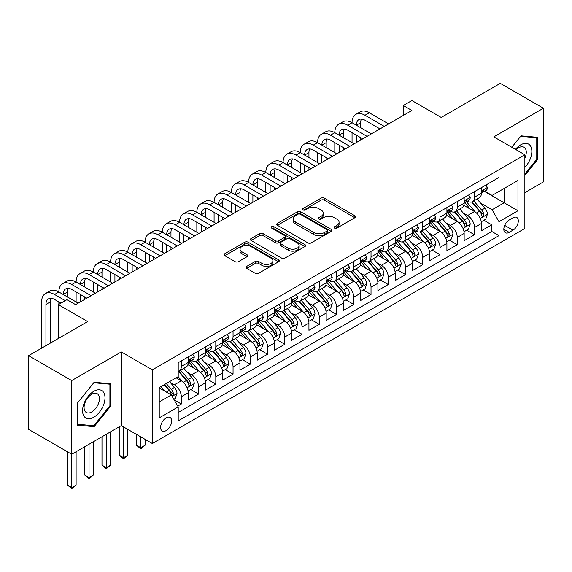 <?xml version="1.0" encoding="UTF-8"?>
<svg xmlns="http://www.w3.org/2000/svg" width="572" height="572" viewBox="0 0 572 572"><rect width="100%" height="100%" fill="white"/><g stroke="black" fill="none" stroke-linecap="round" stroke-linejoin="round"><path stroke-width="0.86" d="M334.513 228.099A1.673 0.965 0 0 0 336.879 228.099L354.869 217.718A2.395 1.38 0 0 0 355.57 216.738A2.395 1.38 0 0 0 354.869 215.766L324.395 198.169A2.395 1.38 0 0 0 321.014 198.169L303.024 208.558A1.673 0.965 0 0 0 302.531 209.238A1.673 0.965 0 0 0 303.024 209.924A1.673 0.965 0 0 0 305.391 209.924L307.722 208.58A7.658 4.426 0 0 1 318.554 208.58L321.092 210.046A7.658 4.426 0 0 1 323.337 213.17A7.658 4.426 0 0 1 321.092 216.302L318.768 217.646A1.673 0.965 0 0 0 318.275 218.332A1.673 0.965 0 0 0 318.768 219.012A1.673 0.965 0 0 0 321.135 219.012L323.466 217.667A7.658 4.426 0 0 1 334.298 217.667L336.837 219.133A7.658 4.426 0 0 1 339.082 222.265A7.658 4.426 0 0 1 336.837 225.389L334.513 226.734A1.673 0.965 0 0 0 334.019 227.42A1.673 0.965 0 0 0 334.513 228.099L334.513 226.734M166.137 430.602A7.808 4.504 120 0 0 171.235 423.723A7.808 4.504 120 0 0 170.041 417.467A7.808 4.504 120 0 0 166.137 417.853A7.808 4.504 120 0 0 161.039 424.731A7.808 4.504 120 0 0 162.233 430.988A7.808 4.504 120 0 0 166.137 430.602M246.696 266.388A2.395 1.38 0 0 0 245.996 267.367A2.395 1.38 0 0 0 246.696 268.347L255.241 273.28A2.395 1.38 0 0 0 258.63 273.28L278.607 261.747A2.395 1.38 0 0 0 279.308 260.768A2.395 1.38 0 0 0 278.607 259.795L248.134 242.199A2.395 1.38 0 0 0 244.744 242.199L224.775 253.732A2.395 1.38 0 0 0 224.074 254.712A2.395 1.38 0 0 0 224.775 255.691L235.099 261.647A2.395 1.38 0 0 0 238.481 261.647L247.032 256.714A2.395 1.38 0 0 0 247.733 255.734A2.395 1.38 0 0 0 247.032 254.762L241.913 251.802A6.406 3.697 0 0 1 240.04 249.192A6.406 3.697 0 0 1 243.987 245.774A6.406 3.697 0 0 1 250.972 246.575L271.028 258.158A6.406 3.697 0 0 1 272.908 260.768A6.406 3.697 0 0 1 268.954 264.185A6.406 3.697 0 0 1 261.976 263.385L258.63 261.454A2.395 1.38 0 0 0 255.241 261.454L246.696 266.388L246.696 268.347M524.86 192.628L543.4 181.925L543.4 108.244L500.286 83.348L441.219 117.453L411.897 100.522L403.274 105.505L411.897 110.482L75.597 304.64L66.974 299.664L58.351 304.64L58.351 338.495M71.715 380.566L71.715 454.247L121.3 425.625L121.3 351.937L71.715 380.566L28.6 355.67L87.666 321.571L58.351 304.64M121.3 351.937L152.345 369.862L524.86 154.79L524.86 228.471L152.345 443.543L152.345 369.862M543.4 108.244L493.815 136.865L524.86 154.79M307.893 242.885A2.395 1.38 0 0 0 311.275 242.885L331.252 231.353A2.395 1.38 0 0 0 331.953 230.373A2.395 1.38 0 0 0 331.252 229.401L300.779 211.804A2.395 1.38 0 0 0 297.397 211.804L277.42 223.337A2.395 1.38 0 0 0 276.719 224.317A2.395 1.38 0 0 0 277.42 225.289L307.893 242.885M272.251 228.464A1.673 0.965 0 0 1 273.952 228.7L304.897 246.568L284.956 258.079A2.395 1.38 0 0 1 281.567 258.079L251.094 240.49L251.094 238.538A2.395 1.38 0 0 0 250.393 239.511A2.395 1.38 0 0 0 251.094 240.49M251.094 238.538L259.645 233.598A2.395 1.38 0 0 1 263.027 233.598L275.389 240.733A2.395 1.38 0 0 0 278.771 240.733L284.441 237.459A2.395 1.38 0 0 0 285.149 236.486A2.395 1.38 0 0 0 284.441 235.507L271.578 228.078A1.673 0.965 0 0 1 271.085 227.391A1.673 0.965 0 0 1 272.122 226.498A1.673 0.965 0 0 1 273.952 226.712L304.926 244.594A2.395 1.38 0 0 1 305.627 245.574A2.395 1.38 0 0 1 304.926 246.553L304.926 244.594M71.715 454.247L28.6 429.357L28.6 355.67M177.735 406.084L181.317 404.018L174.16 399.885M170.084 382.296L174.417 384.799A9.753 5.634 60 0 1 181.317 396.746L188.217 392.764L188.217 400.035L198.563 394.058L190.712 389.525M187.33 372.343L191.663 374.839A9.753 5.634 60 0 1 198.563 386.786L205.462 382.804L205.462 390.075L215.808 384.098L207.958 379.572M204.576 362.383L208.909 364.886A9.753 5.634 60 0 1 215.808 376.834L222.708 372.851L222.708 380.115L233.054 374.145L225.204 369.612M221.829 352.423L226.154 354.926A9.753 5.634 60 0 1 233.054 366.874L239.954 362.891L239.954 370.163L250.3 364.185L242.457 359.659M239.075 342.471L243.4 344.973A9.753 5.634 60 0 1 250.3 356.921L257.2 352.938L257.2 360.203L267.546 354.232L259.702 349.699M256.32 332.511L260.646 335.013A9.753 5.634 60 0 1 267.546 346.961L274.446 342.978L274.446 350.25L284.792 344.272L276.948 339.739M273.566 322.558L277.892 325.053A9.753 5.634 60 0 1 284.792 337.001L291.691 333.018L291.691 340.29L302.037 334.313L294.194 329.787M290.812 312.598L295.138 315.1A9.753 5.634 60 0 1 302.037 327.048L308.937 323.066L308.937 330.33L319.283 324.36L311.44 319.827M308.058 302.638L312.383 305.141A9.753 5.634 60 0 1 319.283 317.088L326.183 313.106L326.183 320.377L336.529 314.4L328.685 309.874M325.304 292.685L329.636 295.188A9.753 5.634 60 0 1 336.529 307.135L343.429 303.153L343.429 310.417L353.775 304.447L345.931 299.914M342.549 282.725L346.882 285.228A9.753 5.634 60 0 1 353.775 297.175L360.675 293.193L360.675 300.464L371.021 294.487L363.177 289.954M359.795 272.772L364.128 275.268A9.753 5.634 60 0 1 371.021 287.215L377.92 283.233L377.92 290.505L388.274 284.534L380.423 280.001M377.041 262.813L381.374 265.315A9.753 5.634 60 0 1 388.274 277.263L395.166 273.28L395.166 280.545L405.519 274.574L397.669 270.041M394.287 252.86L398.62 255.355A9.753 5.634 60 0 1 405.519 267.303L412.412 263.32L412.412 270.592L422.765 264.614L414.914 260.088M411.533 242.9L415.865 245.402A9.753 5.634 60 0 1 422.765 257.35L429.658 253.367L429.658 260.632L440.011 254.662L432.16 250.128M428.778 232.94L433.111 235.442A9.753 5.634 60 0 1 440.011 247.39L446.911 243.407L446.911 250.679L457.257 244.702L449.406 240.176M446.024 222.987L450.357 225.482A9.753 5.634 60 0 1 457.257 237.437L464.157 233.455L464.157 240.719L474.503 234.749L474.503 227.477A9.753 5.634 -120 0 0 467.603 215.53L463.27 213.027M466.652 230.216L474.503 234.749M188.217 392.764A9.753 5.634 -120 0 0 181.317 380.816L176.14 377.827M205.462 382.804A9.753 5.634 -120 0 0 198.563 370.856L187.895 364.7M222.708 372.851A9.753 5.634 -120 0 0 215.808 360.903L205.141 354.74M239.954 362.891A9.753 5.634 -120 0 0 233.054 350.943L222.386 344.787M257.2 352.938A9.753 5.634 -120 0 0 250.3 340.983L239.632 334.827M274.446 342.978A9.753 5.634 -120 0 0 267.546 331.031L256.878 324.875M291.691 333.018A9.753 5.634 -120 0 0 284.792 321.071L274.124 314.915M308.937 323.066A9.753 5.634 -120 0 0 302.037 311.118L291.377 304.955M326.183 313.106A9.753 5.634 -120 0 0 319.283 301.158L308.623 295.002M343.429 303.153A9.753 5.634 -120 0 0 336.529 291.205L325.868 285.042M360.675 293.193A9.753 5.634 -120 0 0 353.775 281.245L343.114 275.089M377.92 283.233A9.753 5.634 -120 0 0 371.021 271.285L360.36 265.129M395.166 273.28A9.753 5.634 -120 0 0 388.274 261.332L377.606 255.176M412.412 263.32A9.753 5.634 -120 0 0 405.519 251.373L394.852 245.216M429.658 253.367A9.753 5.634 -120 0 0 422.765 241.42L412.097 235.256M446.911 243.407A9.753 5.634 -120 0 0 440.011 231.46L429.343 225.304M464.157 233.455A9.753 5.634 -120 0 0 457.257 221.5L446.589 215.344M512.962 217.818L509.166 220.013A7.558 4.369 120 0 0 504.225 226.669A7.558 4.369 120 0 0 505.383 232.732A7.558 4.369 120 0 0 509.166 232.354L512.962 230.166A7.558 4.369 120 0 0 517.903 223.502A7.558 4.369 120 0 0 516.738 217.446A7.558 4.369 120 0 0 512.962 217.818M159.238 401.923L171.314 394.952L178.214 406.899L178.214 420.842L498.991 235.643L498.991 221.7L492.092 209.752L480.516 203.074M178.214 406.899L159.238 417.853L159.238 387.587L178.214 376.633L178.214 362.691L498.991 177.492L498.991 191.434L517.96 180.48L517.96 210.746L498.991 221.7M191.57 360.453L191.663 360.503A9.753 5.634 60 0 0 196.539 360.982L203.439 357A9.753 5.634 -120 0 0 205.462 352.538L205.462 346.961M208.816 350.493L208.909 350.543A9.753 5.634 60 0 0 213.785 351.029L220.685 347.047A9.753 5.634 -120 0 0 222.708 342.578L222.708 337.001M226.069 340.533L226.154 340.59A9.753 5.634 60 0 0 231.031 341.069L237.931 337.087A9.753 5.634 -120 0 0 239.954 332.625L239.954 327.048M243.315 330.58L243.4 330.63A9.753 5.634 60 0 0 248.277 331.116L255.176 327.134A9.753 5.634 -120 0 0 257.2 322.665L257.2 317.088M260.56 320.62L260.646 320.678A9.753 5.634 60 0 0 265.53 321.157L272.422 317.174A9.753 5.634 -120 0 0 274.446 312.705L274.446 307.135M277.806 310.667L277.892 310.718A9.753 5.634 60 0 0 282.775 311.204L289.668 307.221A9.753 5.634 -120 0 0 291.691 302.752L291.691 297.175M295.052 300.708L295.138 300.758A9.753 5.634 60 0 0 300.021 301.244L306.914 297.261A9.753 5.634 -120 0 0 308.937 292.792L308.937 287.215M312.298 290.748L312.383 290.805A9.753 5.634 60 0 0 317.267 291.284L324.167 287.301A9.753 5.634 -120 0 0 326.183 282.84L326.183 277.263M329.543 280.795L329.636 280.845A9.753 5.634 60 0 0 334.513 281.331L341.412 277.348A9.753 5.634 -120 0 0 343.429 272.88L343.429 267.303M346.789 270.835L346.882 270.892A9.753 5.634 60 0 0 351.759 271.371L358.658 267.389A9.753 5.634 -120 0 0 360.675 262.927L360.675 257.35M364.035 260.882L364.128 260.932A9.753 5.634 60 0 0 369.004 261.418L375.904 257.436A9.753 5.634 -120 0 0 377.92 252.967L377.92 247.39M381.281 250.922L381.374 250.972A9.753 5.634 60 0 0 386.25 251.458L393.15 247.476A9.753 5.634 -120 0 0 395.166 243.007L395.166 237.43M398.527 240.969L398.62 241.019A9.753 5.634 60 0 0 403.496 241.498L410.396 237.516A9.753 5.634 -120 0 0 412.412 233.054L412.412 227.477M415.772 231.009L415.865 231.059A9.753 5.634 60 0 0 420.742 231.546L427.642 227.563A9.753 5.634 -120 0 0 429.658 223.094L429.658 217.517M433.018 221.049L433.111 221.107A9.753 5.634 60 0 0 437.988 221.586L444.887 217.603A9.753 5.634 -120 0 0 446.911 213.142L446.911 207.565M450.264 211.097L450.357 211.147A9.753 5.634 60 0 0 455.233 211.633L462.133 207.65A9.753 5.634 -120 0 0 464.157 203.182L464.157 197.605M178.214 412.476L491.748 231.46L491.748 224.789L481.402 230.766L481.402 223.495A9.753 5.634 -120 0 0 474.503 211.547L463.835 205.391M467.51 201.137L467.603 201.187A9.753 5.634 -120 0 0 472.479 201.673A9.753 5.634 -120 0 0 474.503 197.204L474.503 191.634M472.479 201.673L479.379 197.69A9.753 5.634 -120 0 0 481.402 193.222L481.402 187.652M181.317 360.903L181.317 366.473A9.753 5.634 60 0 1 179.293 370.942A9.753 5.634 60 0 1 178.214 371.335M179.293 370.942L186.193 366.959A9.753 5.634 -120 0 0 188.217 362.491L188.217 356.921M198.563 350.943L198.563 356.52A9.753 5.634 60 0 1 196.539 360.982M215.808 340.983L215.808 346.56A9.753 5.634 60 0 1 213.785 351.029M233.054 331.031L233.054 336.608A9.753 5.634 60 0 1 231.031 341.069M250.3 321.071L250.3 326.648A9.753 5.634 60 0 1 248.277 331.116M267.546 311.118L267.546 316.695A9.753 5.634 60 0 1 265.53 321.157M284.792 301.158L284.792 306.735A9.753 5.634 60 0 1 282.775 311.204M302.037 291.198L302.037 296.775A9.753 5.634 60 0 1 300.021 301.244M319.283 281.245L319.283 286.822A9.753 5.634 60 0 1 317.267 291.284M336.529 271.285L336.529 276.862A9.753 5.634 60 0 1 334.513 281.331M353.775 261.332L353.775 266.909A9.753 5.634 60 0 1 351.759 271.371M371.021 251.373L371.021 256.95A9.753 5.634 60 0 1 369.004 261.418M388.274 241.413L388.274 246.99A9.753 5.634 60 0 1 386.25 251.458M405.519 231.46L405.519 237.037A9.753 5.634 60 0 1 403.496 241.498M422.765 221.5L422.765 227.077A9.753 5.634 60 0 1 420.742 231.546M440.011 211.547L440.011 217.124A9.753 5.634 60 0 1 437.988 221.586M457.257 201.587L457.257 207.164A9.753 5.634 60 0 1 455.233 211.633M457.257 237.437L457.257 244.702M440.011 247.39L440.011 254.662M422.765 257.35L422.765 264.614M405.519 267.303L405.519 274.574M388.274 277.263L388.274 284.534M371.021 287.215L371.021 294.487M353.775 297.175L353.775 304.447M336.529 307.135L336.529 314.4M319.283 317.088L319.283 324.36M302.037 327.048L302.037 334.313M284.792 337.001L284.792 344.272M267.546 346.961L267.546 354.232M250.3 356.921L250.3 364.185M233.054 366.874L233.054 374.145M215.808 376.834L215.808 384.098M198.563 386.786L198.563 394.058M181.317 396.746L181.317 404.018M171.314 394.952L159.238 387.98M492.092 209.752L504.168 202.781L504.168 188.445L517.96 180.48M484.412 191.377L517.96 210.746M484.756 191.184L492.092 195.417L498.991 191.434M121.3 425.625L152.345 443.543M403.274 105.505L403.274 115.458M483.898 220.256L491.748 224.789M491.748 231.46L498.991 235.643M524.86 175.389L537.623 159.516L537.623 137.323L520.978 135.836L511.804 147.254M77.492 425.168L94.137 426.655L110.775 405.948L110.775 383.762L94.137 382.275L77.492 402.974L77.492 425.168M536.758 159.016L537.623 159.516M109.917 405.455L110.775 405.948M92.378 425.639L94.137 426.655M335.178 228.342L336.837 227.384A7.658 4.426 0 0 0 339.082 224.253L339.082 222.265M323.337 213.17L323.337 215.165A7.658 4.426 0 0 1 321.092 218.29L319.433 219.248M354.833 217.739L324.395 200.164A2.395 1.38 0 0 0 321.014 200.164L303.696 210.16M331.217 231.374L300.779 213.799A2.395 1.38 0 0 0 297.397 213.799L277.449 225.311M327.02 231.059A1.673 0.965 0 0 0 327.513 230.373A1.673 0.965 0 0 0 327.02 229.694L300.271 214.25A1.673 0.965 0 0 0 297.905 214.25L295.445 215.665A7.658 4.426 0 0 0 293.207 218.79A7.658 4.426 0 0 0 295.445 221.922L313.728 232.475A7.658 4.426 0 0 0 324.567 232.475L327.02 231.059L327.02 233.047A1.673 0.965 0 0 0 327.513 232.368L327.513 230.373M293.207 218.79L293.207 220.785A7.658 4.426 0 0 0 295.445 223.909L295.445 221.922M327.02 233.047L324.567 234.47A7.658 4.426 0 0 1 313.728 234.47L295.445 223.909M251.129 240.512L259.645 235.593L259.645 233.598M285.149 236.486L285.149 238.474A2.395 1.38 0 0 1 284.441 239.453L278.771 242.728A2.395 1.38 0 0 1 275.389 242.728L263.027 235.593A2.395 1.38 0 0 0 259.645 235.593M288.209 248.141A6.406 3.697 0 0 0 295.188 248.942A6.406 3.697 0 0 0 299.142 245.524A6.406 3.697 0 0 0 297.268 242.907L290.197 238.831A2.395 1.38 0 0 0 286.815 238.831L281.145 242.106A2.395 1.38 0 0 0 280.444 243.079A2.395 1.38 0 0 0 281.145 244.058L288.209 248.141L288.209 250.128A6.406 3.697 0 0 0 295.188 250.929A6.406 3.697 0 0 0 299.142 247.519L299.142 245.524M280.444 243.079L280.444 245.073A2.395 1.38 0 0 0 281.145 246.046L281.145 244.058M288.209 250.128L281.145 246.046M272.908 260.768L272.908 262.762A6.406 3.697 0 0 1 268.954 266.18A6.406 3.697 0 0 1 261.976 265.379L258.63 263.449A2.395 1.38 0 0 0 255.241 263.449L246.725 268.361M240.04 249.192L240.04 251.179A6.406 3.697 0 0 0 241.913 253.796L241.913 251.802M247.004 256.735L241.913 253.796M278.571 261.769L248.134 244.194A2.395 1.38 0 0 0 244.744 244.194L224.803 255.705M481.252 221.786L485.714 219.212L487.437 214.235A6.464 3.732 -120 0 0 484.92 208.165L477.041 199.042M475.461 212.176L466.452 201.752M470.334 209.137L465.107 203.089A15.487 8.945 -120 0 0 464.628 202.552M471.6 202.023L479.572 211.254A6.464 3.732 60 0 1 481.874 215.701L482.346 216.473L483.218 216.345L483.948 214.507A6.464 3.732 -120 0 0 481.638 210.06L473.759 200.936M472.072 201.873L480.637 211.79A3.296 1.902 60 0 1 481.467 213.077L483.948 214.507M485.971 185.006L487.437 187.552A6.464 3.732 60 0 1 486.1 190.412L482.818 192.299A6.464 3.732 -120 0 0 483.948 190.812L483.812 190.24M41.62 348.155L41.62 301.952A18.29 10.561 60 0 1 45.41 293.579L49.721 291.091A18.29 10.561 60 0 1 58.866 291.999A18.29 10.561 60 0 1 62.655 283.626L66.967 281.138A18.29 10.561 60 0 1 76.112 282.039A18.29 10.561 60 0 1 79.901 273.666L84.213 271.178A18.29 10.561 60 0 1 93.358 272.086A18.29 10.561 60 0 1 97.147 263.713L101.459 261.218A18.29 10.561 60 0 1 110.603 262.126A18.29 10.561 60 0 1 114.393 253.753L118.704 251.265A18.29 10.561 60 0 1 127.849 252.173A18.29 10.561 60 0 1 131.639 243.794L135.95 241.305A18.29 10.561 60 0 1 145.095 242.213A18.29 10.561 60 0 1 148.884 233.841L153.196 231.353A18.29 10.561 60 0 1 162.348 232.253A18.29 10.561 60 0 1 166.13 223.881L170.442 221.393A18.29 10.561 60 0 1 179.594 222.301A18.29 10.561 60 0 1 183.376 213.928L187.688 211.433A18.29 10.561 60 0 1 196.839 212.341A18.29 10.561 60 0 1 200.629 203.968L204.94 201.48A18.29 10.561 60 0 1 214.085 202.388A18.29 10.561 60 0 1 217.875 194.008L222.186 191.52A18.29 10.561 60 0 1 231.331 192.428A18.29 10.561 60 0 1 235.121 184.055L239.432 181.567A18.29 10.561 60 0 1 248.577 182.468A18.29 10.561 60 0 1 252.366 174.095L256.678 171.607A18.29 10.561 60 0 1 265.823 172.515A18.29 10.561 60 0 1 269.612 164.143L273.924 161.647A18.29 10.561 60 0 1 283.068 162.555A18.29 10.561 60 0 1 286.858 154.183L291.169 151.694A18.29 10.561 60 0 1 300.314 152.602A18.29 10.561 60 0 1 304.104 144.223L308.415 141.734A18.29 10.561 60 0 1 317.56 142.642A18.29 10.561 60 0 1 321.35 134.27L325.661 131.782A18.29 10.561 60 0 1 334.806 132.683A18.29 10.561 60 0 1 338.595 124.31L342.907 121.822A18.29 10.561 60 0 1 352.052 122.73A18.29 10.561 60 0 1 355.841 114.357L360.153 111.869A18.29 10.561 60 0 1 369.297 112.77L388.617 123.924M355.841 114.357A18.29 10.561 60 0 1 364.986 115.258L384.305 126.412M481.617 192.6L481.638 192.6A6.464 3.732 -120 0 0 482.818 192.299M483.111 190.326L483.948 190.812C483.54 189.84 482.847 190.233 481.874 192.006A6.464 3.732 60 0 1 481.402 192.928M379.994 128.9L364.986 120.242A12.198 7.043 -120 0 0 358.887 119.634A12.198 7.043 -120 0 0 356.363 125.218L360.675 122.73L360.675 127.706M361.44 119.076A12.198 7.043 -120 0 0 360.675 122.73M356.363 135.178L356.363 142.542M360.675 137.666L360.675 140.054M352.052 142.642L352.052 132.683M524.86 167.374A15.852 9.152 120 0 0 531.638 148.992A15.852 9.152 120 0 0 520.634 144.88A15.852 9.152 120 0 0 515.443 149.356M524.86 158.144A10.854 6.263 120 0 0 524.024 147.247A10.854 6.263 120 0 0 518.597 147.79A10.854 6.263 120 0 0 516.087 149.721M511.84 147.269L520.634 136.329L536.758 137.766L536.758 159.266L524.86 174.074M535.692 137.151L536.758 137.766M103.496 405.133A15.852 9.152 120 0 0 99.399 389.818A15.852 9.152 120 0 0 84.084 403.396A15.852 9.152 120 0 0 88.188 418.711A15.852 9.152 120 0 0 103.496 405.133M98.398 403.682A10.854 6.263 120 0 0 97.176 393.686A10.854 6.263 120 0 0 85.106 402.495A10.854 6.263 120 0 0 86.322 412.483A10.854 6.263 120 0 0 98.398 403.682M77.663 424.324L77.663 402.824L93.794 382.761L109.917 384.205L109.917 405.705L93.794 425.761L77.492 424.224M108.844 383.583L109.917 384.205M464.006 231.746L468.468 229.172L470.191 224.188A6.464 3.732 -120 0 0 467.674 218.125L459.795 209.002M458.215 222.136L449.206 211.704M453.088 219.097L447.862 213.049A15.487 8.945 -120 0 0 447.383 212.505M454.354 211.983L462.326 221.207A6.464 3.732 60 0 1 464.628 225.661L465.1 226.426L465.973 226.305L466.702 224.467A6.464 3.732 -120 0 0 464.392 220.013L456.513 210.889M454.826 211.833L463.392 221.743A3.296 1.902 60 0 1 464.221 223.03L466.702 224.467M446.761 241.699L451.222 239.125L452.945 234.148A6.464 3.732 -120 0 0 450.429 228.078L442.549 218.954M440.969 232.089L431.96 221.664M435.843 229.057L430.616 223.001A15.487 8.945 -120 0 0 430.137 222.465M437.108 221.936L445.08 231.167A6.464 3.732 60 0 1 447.383 235.621L447.855 236.386L448.727 236.265L449.456 234.42A6.464 3.732 -120 0 0 447.147 229.973L439.267 220.849M437.58 221.786L446.146 231.703A3.296 1.902 60 0 1 446.975 232.99L449.456 234.42M429.515 251.659L433.969 249.085L435.7 244.108A6.464 3.732 -120 0 0 433.183 238.038L425.296 228.914M423.723 242.049L414.714 231.617M418.597 239.01L413.37 232.961A15.487 8.945 -120 0 0 412.891 232.418M419.862 231.896L427.835 241.119A6.464 3.732 60 0 1 430.137 245.574L430.609 246.339L431.481 246.217L432.21 244.38A6.464 3.732 -120 0 0 429.901 239.925L422.022 230.802M420.334 231.746L428.893 241.663A3.296 1.902 60 0 1 429.722 242.95L432.21 244.38M412.269 261.611L416.723 259.037L418.454 254.061A6.464 3.732 -120 0 0 415.937 247.991L408.05 238.867M406.477 252.002L397.468 241.577M401.351 248.97L396.124 242.914A15.487 8.945 -120 0 0 395.645 242.378M402.616 241.849L410.589 251.079A6.464 3.732 60 0 1 412.891 255.534L413.363 256.299L414.235 256.177L414.965 254.34A6.464 3.732 -120 0 0 412.655 249.885L404.776 240.762M403.088 241.699L411.647 251.616A3.296 1.902 60 0 1 412.476 252.903L414.965 254.34M468.725 194.966L470.191 197.504A6.464 3.732 60 0 1 468.854 200.364L465.572 202.259A6.464 3.732 -120 0 0 466.702 200.765L466.566 200.193M338.595 124.31A18.29 10.561 60 0 1 347.74 125.218L352.052 122.73L371.371 133.884M347.74 125.218L367.06 136.372M464.371 202.559L464.392 202.559A6.464 3.732 -120 0 0 465.572 202.259M465.865 200.286L466.702 200.765C466.294 199.792 465.601 200.193 464.628 201.966A6.464 3.732 60 0 1 464.157 202.881M362.748 138.86L347.74 130.194A12.198 7.043 -120 0 0 341.641 129.594A12.198 7.043 -120 0 0 339.117 135.178L343.429 132.683L343.429 137.666M344.194 129.029A12.198 7.043 -120 0 0 343.429 132.683M339.117 145.131L339.117 152.502M343.429 147.619L343.429 150.007M334.806 152.602L334.806 142.642M451.48 204.926L452.945 207.464A6.464 3.732 60 0 1 451.608 210.324L448.326 212.212A6.464 3.732 -120 0 0 449.456 210.725L449.32 210.153M321.35 134.27A18.29 10.561 60 0 1 330.494 135.178L334.806 132.683L354.125 143.837M330.494 135.178L349.814 146.325M447.125 212.519L447.147 212.519A6.464 3.732 -120 0 0 448.326 212.212M448.62 210.246L449.456 210.725C449.049 209.752 448.355 210.153 447.383 211.919A6.464 3.732 60 0 1 446.911 212.841M345.502 148.813L330.494 140.154A12.198 7.043 -120 0 0 324.395 139.547A12.198 7.043 -120 0 0 321.872 145.131L326.183 142.642L326.183 147.619M326.948 138.989A12.198 7.043 -120 0 0 326.183 142.642M321.872 155.091L321.872 162.455M326.183 157.579L326.183 159.967M317.56 162.555L317.56 152.602M434.234 214.879L435.7 217.417A6.464 3.732 60 0 1 434.355 220.277L431.081 222.172A6.464 3.732 -120 0 0 432.21 220.685L432.074 220.106M304.104 144.223A18.29 10.561 60 0 1 313.249 145.131L317.56 142.642L336.879 153.796M313.249 145.131L332.568 156.285M429.879 222.472L429.901 222.472A6.464 3.732 -120 0 0 431.081 222.172M431.374 220.199L432.21 220.685C431.803 219.705 431.109 220.106 430.137 221.879A6.464 3.732 60 0 1 429.658 222.794M328.257 158.773L313.249 150.107A12.198 7.043 -120 0 0 307.15 149.506A12.198 7.043 -120 0 0 304.626 155.091L308.937 152.602L308.937 157.579M309.702 148.942A12.198 7.043 -120 0 0 308.937 152.602M304.626 165.043L304.626 172.415M308.937 167.532L308.937 169.927M300.314 172.515L300.314 162.555M416.988 224.839L418.454 227.377A6.464 3.732 60 0 1 417.11 230.237L413.835 232.125A6.464 3.732 -120 0 0 414.965 230.638L414.822 230.066M286.858 154.183A18.29 10.561 60 0 1 296.003 155.091L300.314 152.602L319.626 163.749M296.003 155.091L315.315 166.237M412.634 232.432L412.655 232.432A6.464 3.732 -120 0 0 413.835 232.125M414.128 230.158L414.965 230.638C414.557 229.665 413.863 230.066 412.891 231.832A6.464 3.732 60 0 1 412.412 232.754M311.004 168.733L296.003 160.067A12.198 7.043 -120 0 0 289.904 159.466A12.198 7.043 -120 0 0 287.38 165.043L291.691 162.555L291.691 167.532M292.456 158.902A12.198 7.043 -120 0 0 291.691 162.555M287.38 175.003L287.38 182.368M291.691 177.492L291.691 179.88M283.068 182.468L283.068 172.515M395.023 271.571L399.478 268.997L401.201 264.021A6.464 3.732 -120 0 0 398.684 257.951L390.805 248.827M389.232 261.962L380.223 251.537M384.105 258.923L378.878 252.874A15.487 8.945 -120 0 0 378.399 252.331M385.371 251.809L393.343 261.039A6.464 3.732 60 0 1 395.645 265.487L396.117 266.259L396.989 266.13L397.712 264.293A6.464 3.732 -120 0 0 395.409 259.845L387.53 250.722M385.843 251.659L394.401 261.576A3.296 1.902 60 0 1 395.231 262.863L397.712 264.293M399.742 234.792L401.201 237.33A6.464 3.732 60 0 1 399.864 240.19L396.589 242.085A6.464 3.732 -120 0 0 397.712 240.597L397.576 240.025M269.612 164.143A18.29 10.561 60 0 1 278.757 165.043L283.068 162.555L302.381 173.709M278.757 165.043L298.069 176.197M395.388 242.385L395.409 242.385A6.464 3.732 -120 0 0 396.589 242.085M396.882 240.111L397.712 240.597C397.311 239.625 396.618 240.018 395.645 241.792A6.464 3.732 60 0 1 395.166 242.714M293.758 178.686L278.757 170.027A12.198 7.043 -120 0 0 272.658 169.419A12.198 7.043 -120 0 0 270.134 175.003L274.446 172.515L274.446 177.492M275.211 168.854A12.198 7.043 -120 0 0 274.446 172.515M270.134 184.963L270.134 192.328M274.446 187.452L274.446 189.84M265.823 192.428L265.823 182.468M377.777 281.531L382.232 278.957L383.955 273.974A6.464 3.732 -120 0 0 381.438 267.91L373.559 258.787M371.986 271.922L362.977 261.49M366.859 268.883L361.633 262.827A15.487 8.945 -120 0 0 361.154 262.291M368.125 261.769L376.097 270.992A6.464 3.732 60 0 1 378.399 275.447L378.871 276.212L379.744 276.09L380.466 274.253A6.464 3.732 -120 0 0 378.163 269.798L370.284 260.675M368.59 261.618L377.155 271.528A3.296 1.902 60 0 1 377.985 272.815L380.466 274.253M382.489 244.752L383.955 247.29A6.464 3.732 60 0 1 382.618 250.15L379.343 252.045A6.464 3.732 -120 0 0 380.466 250.55L380.33 249.978M252.366 174.095A18.29 10.561 60 0 1 261.511 175.003L265.823 172.515L285.135 183.662M261.511 175.003L280.823 186.157M378.135 252.345L378.163 252.345A6.464 3.732 -120 0 0 379.343 252.045M379.636 250.071L380.466 250.55C380.065 249.578 379.372 249.978 378.399 251.751A6.464 3.732 60 0 1 377.92 252.667M276.512 188.646L261.511 179.98A12.198 7.043 -120 0 0 255.412 179.379A12.198 7.043 -120 0 0 252.888 184.963L257.2 182.468L257.2 187.452M257.965 178.814A12.198 7.043 -120 0 0 257.2 182.468M252.888 194.916L252.888 202.288M257.2 197.404L257.2 199.792M248.577 202.388L248.577 192.428M360.532 291.484L364.986 288.91L366.709 283.934A6.464 3.732 -120 0 0 364.192 277.863L356.313 268.74M354.733 281.874L345.731 271.45M349.614 278.836L344.387 272.787A15.487 8.945 -120 0 0 343.901 272.251M350.879 271.721L358.851 280.952A6.464 3.732 60 0 1 361.154 285.407L361.626 286.172L362.498 286.043L363.22 284.205A6.464 3.732 -120 0 0 360.918 279.758L353.038 270.635M351.344 271.571L359.91 281.488A3.296 1.902 60 0 1 360.739 282.775L363.22 284.205M365.243 254.712L366.709 257.25A6.464 3.732 60 0 1 365.372 260.11L362.097 261.997A6.464 3.732 -120 0 0 363.22 260.51L363.084 259.938M235.121 184.055A18.29 10.561 60 0 1 244.265 184.963L248.577 182.468L267.889 193.622M244.265 184.963L263.578 196.11M360.889 262.305L360.918 262.305A6.464 3.732 -120 0 0 362.097 261.997M362.391 260.031L363.22 260.51C362.812 259.538 362.126 259.938 361.154 261.704A6.464 3.732 60 0 1 360.675 262.627M259.266 198.598L244.265 189.94A12.198 7.043 -120 0 0 238.167 189.332A12.198 7.043 -120 0 0 235.643 194.916L239.954 192.428L239.954 197.404M240.719 188.774A12.198 7.043 -120 0 0 239.954 192.428M235.643 204.876L235.643 212.241M239.954 207.364L239.954 209.752M231.331 212.341L231.331 202.388M343.286 301.444L347.74 298.87L349.463 293.886A6.464 3.732 -120 0 0 346.947 287.823L339.067 278.7M337.487 291.834L328.485 281.403M332.368 288.796L327.141 282.747A15.487 8.945 -120 0 0 326.655 282.203M333.633 281.681L341.606 290.905A6.464 3.732 60 0 1 343.908 295.359L344.38 296.124L345.252 296.003L345.974 294.165A6.464 3.732 -120 0 0 343.672 289.711L335.793 280.587M334.098 281.531L342.664 291.441A3.296 1.902 60 0 1 343.493 292.735L345.974 294.165M347.998 264.664L349.463 267.203A6.464 3.732 60 0 1 348.126 270.063L344.852 271.957A6.464 3.732 -120 0 0 345.974 270.47L345.838 269.891M217.875 194.008A18.29 10.561 60 0 1 227.02 194.916L231.331 192.428L250.643 203.582M227.02 194.916L246.332 206.07M343.643 272.258L343.672 272.258A6.464 3.732 -120 0 0 344.852 271.957M345.145 269.984L345.974 270.47C345.567 269.491 344.88 269.891 343.908 271.664A6.464 3.732 60 0 1 343.429 272.579M242.02 208.558L227.02 199.893A12.198 7.043 -120 0 0 220.921 199.292A12.198 7.043 -120 0 0 218.397 204.876L222.708 202.388L222.708 207.364M223.473 198.727A12.198 7.043 -120 0 0 222.708 202.388M218.397 214.829L218.397 222.201M222.708 217.317L222.708 219.712M214.085 222.301L214.085 212.341M326.04 311.397L330.494 308.823L332.218 303.846A6.464 3.732 -120 0 0 329.701 297.776L321.822 288.653M320.241 301.787L311.24 291.363M315.122 298.756L309.888 292.7A15.487 8.945 -120 0 0 309.409 292.163M316.387 291.634L324.353 300.865A6.464 3.732 60 0 1 326.662 305.319L327.134 306.084L328.006 305.963L328.728 304.125A6.464 3.732 -120 0 0 326.426 299.671L318.547 290.547M316.852 291.484L325.418 301.401A3.296 1.902 60 0 1 326.247 302.688L328.728 304.125M330.752 274.624L332.218 277.163A6.464 3.732 60 0 1 330.881 280.023L327.606 281.91A6.464 3.732 -120 0 0 328.728 280.423L328.593 279.851M200.629 203.968A18.29 10.561 60 0 1 209.774 204.876L214.085 202.388L233.397 213.535M209.774 204.876L229.086 216.023M326.397 282.218L326.426 282.218A6.464 3.732 -120 0 0 327.606 281.91M327.892 279.944L328.728 280.423C328.321 279.451 327.634 279.851 326.662 281.617A6.464 3.732 60 0 1 326.183 282.539M224.775 218.518L209.774 209.852A12.198 7.043 -120 0 0 203.675 209.252A12.198 7.043 -120 0 0 201.151 214.829L205.462 212.341L205.462 217.317M206.22 208.687A12.198 7.043 -120 0 0 205.462 212.341M201.151 224.789L201.151 232.153M205.462 227.277L205.462 229.665M196.839 232.253L196.839 222.301M308.794 321.357L313.249 318.783L314.972 313.806A6.464 3.732 -120 0 0 312.455 307.736L304.576 298.613M302.996 311.747L293.994 301.322M297.869 308.708L292.642 302.659A15.487 8.945 -120 0 0 292.163 302.116M299.142 301.594L307.107 310.825A6.464 3.732 60 0 1 309.416 315.272L309.881 316.037L310.76 315.916L311.483 314.078A6.464 3.732 -120 0 0 309.18 309.624L301.301 300.507M299.606 301.444L308.172 311.361A3.296 1.902 60 0 1 309.002 312.648L311.483 314.078M313.506 284.577L314.972 287.115A6.464 3.732 60 0 1 313.635 289.975L310.36 291.87A6.464 3.732 -120 0 0 311.483 290.383L311.347 289.811M183.376 213.928A18.29 10.561 60 0 1 192.528 214.829L196.839 212.341L216.152 223.495M192.528 214.829L211.84 225.983M309.152 292.17L309.18 292.17A6.464 3.732 -120 0 0 310.36 291.87M310.646 289.897L311.483 290.383C311.075 289.411 310.389 289.804 309.416 291.577A6.464 3.732 60 0 1 308.937 292.499M207.529 228.471L192.528 219.812A12.198 7.043 -120 0 0 186.429 219.205A12.198 7.043 -120 0 0 183.905 224.789L188.217 222.301L188.217 227.277M188.975 218.64A12.198 7.043 -120 0 0 188.217 222.301M183.905 234.742L183.905 242.113M188.217 237.237L188.217 239.625M179.594 242.213L179.594 232.253M291.548 331.31L296.003 328.743L297.726 323.759A6.464 3.732 -120 0 0 295.209 317.689L287.33 308.573M285.75 321.7L276.748 311.275M280.623 318.668L275.397 312.612A15.487 8.945 -120 0 0 274.917 312.076M281.896 311.554L289.861 320.778A6.464 3.732 60 0 1 292.17 325.232L292.635 325.997L293.515 325.876L294.237 324.038A6.464 3.732 -120 0 0 291.935 319.584L284.055 310.46M282.361 311.404L290.926 321.314A3.296 1.902 60 0 1 291.756 322.601L294.237 324.038M296.26 294.537L297.726 297.075A6.464 3.732 60 0 1 296.389 299.935L293.114 301.83A6.464 3.732 -120 0 0 294.237 300.336L294.101 299.764M166.13 223.881A18.29 10.561 60 0 1 175.282 224.789L179.594 222.301L198.906 233.447M175.282 224.789L194.594 235.943M291.906 302.13L291.935 302.13A6.464 3.732 -120 0 0 293.114 301.83M293.4 299.857L294.237 300.336C293.829 299.363 293.143 299.764 292.17 301.53A6.464 3.732 60 0 1 291.691 302.452M190.283 238.431L175.282 229.765A12.198 7.043 -120 0 0 169.183 229.165A12.198 7.043 -120 0 0 166.659 234.742L170.971 232.253L170.971 237.237M171.729 228.6A12.198 7.043 -120 0 0 170.971 232.253M166.659 244.702L166.659 252.073M170.971 247.19L170.971 249.578M162.348 252.173L162.348 242.213M274.303 341.269L278.757 338.695L280.48 333.719A6.464 3.732 -120 0 0 277.963 327.649L270.084 318.525M268.504 331.66L259.502 321.235M263.377 328.621L258.151 322.572A15.487 8.945 -120 0 0 257.672 322.036M264.65 321.507L272.615 330.738A6.464 3.732 60 0 1 274.925 335.185L275.389 335.957L276.262 335.828L276.991 333.991A6.464 3.732 -120 0 0 274.689 329.543L266.809 320.42M265.115 321.357L273.681 331.274A3.296 1.902 60 0 1 274.51 332.561L276.991 333.991M279.014 304.497L280.48 307.035A6.464 3.732 60 0 1 279.143 309.895L275.868 311.783A6.464 3.732 -120 0 0 276.991 310.296L276.855 309.724M148.884 233.841A18.29 10.561 60 0 1 158.036 234.742L162.348 232.253L181.66 243.407M158.036 234.742L177.349 245.896M274.66 312.09L274.689 312.09A6.464 3.732 -120 0 0 275.868 311.783M276.154 309.817L276.991 310.296C276.583 309.323 275.897 309.717 274.925 311.49A6.464 3.732 60 0 1 274.446 312.412M173.037 248.384L158.036 239.725A12.198 7.043 -120 0 0 151.938 239.117A12.198 7.043 -120 0 0 149.406 244.702L153.718 242.213L153.718 247.19M154.483 238.56A12.198 7.043 -120 0 0 153.718 242.213M149.406 254.662L149.406 262.026M153.718 257.15L153.718 259.538M145.095 262.126L145.095 252.173M261.769 314.45L263.234 316.988A6.464 3.732 60 0 1 261.897 319.848L258.623 321.743A6.464 3.732 -120 0 0 259.745 320.256L259.609 319.676M131.639 243.794A18.29 10.561 60 0 1 140.784 244.702L145.095 242.213L164.414 253.367M140.784 244.702L160.103 255.856M257.414 322.043L257.443 322.043A6.464 3.732 -120 0 0 258.623 321.743M258.909 319.769L259.745 320.256C259.338 319.276 258.651 319.676 257.679 321.45A6.464 3.732 60 0 1 257.2 322.365M155.791 258.344L140.784 249.678A12.198 7.043 -120 0 0 134.692 249.077A12.198 7.043 -120 0 0 132.161 254.662L136.472 252.173L136.472 257.15M137.237 248.513A12.198 7.043 -120 0 0 136.472 252.173M132.161 264.614L132.161 271.986M136.472 267.103L136.472 269.498M127.849 272.086L127.849 262.126M244.523 324.41L245.989 326.948A6.464 3.732 60 0 1 244.652 329.808L241.377 331.696A6.464 3.732 -120 0 0 242.499 330.208L242.364 329.636M114.393 253.753A18.29 10.561 60 0 1 123.538 254.662L127.849 252.173L147.168 263.32M123.538 254.662L142.857 265.808M240.168 332.003L240.197 332.003A6.464 3.732 -120 0 0 241.377 331.696M241.663 329.729L242.499 330.208C242.092 329.236 241.405 329.636 240.426 331.402A6.464 3.732 60 0 1 239.954 332.325M138.546 268.297L123.538 259.638A12.198 7.043 -120 0 0 117.446 259.03A12.198 7.043 -120 0 0 114.915 264.614L119.226 262.126L119.226 267.103M119.991 258.472A12.198 7.043 -120 0 0 119.226 262.126M114.915 274.574L114.915 281.939M119.226 277.062L119.226 279.451M110.603 282.039L110.603 272.086M257.057 351.229L261.511 348.655L263.234 343.672A6.464 3.732 -120 0 0 260.718 337.609L252.838 328.485M251.258 341.62L242.256 331.188M246.132 338.581L240.905 332.532A15.487 8.945 -120 0 0 240.426 331.989M247.404 331.467L255.369 340.69A6.464 3.732 60 0 1 257.679 345.145L258.144 345.91L259.016 345.788L259.745 343.951A6.464 3.732 -120 0 0 257.443 339.496L249.564 330.373M247.869 331.317L256.435 341.227A3.296 1.902 60 0 1 257.264 342.521L259.745 343.951M239.811 361.182L244.265 358.608L245.989 353.632A6.464 3.732 -120 0 0 243.472 347.562L235.593 338.438M234.012 351.573L225.003 341.148M228.886 348.541L223.659 342.485A15.487 8.945 -120 0 0 223.18 341.949M230.151 341.42L238.124 350.65A6.464 3.732 60 0 1 240.426 355.105L240.898 355.87L241.77 355.748L242.499 353.911A6.464 3.732 -120 0 0 240.197 349.456L232.318 340.333M230.623 341.269L239.189 351.187A3.296 1.902 60 0 1 240.018 352.474L242.499 353.911M140.784 436.872L140.784 447.726L145.095 445.238L145.095 439.36M145.095 445.238L140.784 448.827L136.472 445.238L136.472 434.384M136.472 445.238L140.784 447.726L140.784 448.827M222.558 371.142L227.02 368.568L228.743 363.592A6.464 3.732 -120 0 0 226.226 357.521L218.347 348.398M216.767 361.533L207.758 351.108M211.64 358.494L206.413 352.445A15.487 8.945 -120 0 0 205.934 351.902M212.906 351.38L220.878 360.61A6.464 3.732 60 0 1 223.18 365.058L223.652 365.823L224.524 365.701L225.254 363.863A6.464 3.732 -120 0 0 222.951 359.409L215.065 350.286M213.377 351.229L221.943 361.147A3.296 1.902 60 0 1 222.773 362.433L225.254 363.863M123.538 426.919L123.538 457.686L127.849 455.198L127.849 429.408M127.849 455.198L123.538 458.78L119.226 455.198L119.226 426.819M119.226 455.198L123.538 457.686L123.538 458.78M227.277 334.363L228.743 336.901A6.464 3.732 60 0 1 227.406 339.761L224.124 341.656A6.464 3.732 -120 0 0 225.254 340.168L225.118 339.596M97.147 263.713A18.29 10.561 60 0 1 106.292 264.614L110.603 262.126L129.923 273.28M106.292 264.614L125.611 275.768M222.923 341.956L222.951 341.956A6.464 3.732 -120 0 0 224.124 341.656M224.417 339.682L225.254 340.168C224.846 339.196 224.16 339.589 223.18 341.362A6.464 3.732 60 0 1 222.708 342.278M121.3 278.257L106.292 269.598A12.198 7.043 -120 0 0 100.2 268.99A12.198 7.043 -120 0 0 97.669 274.574L101.98 272.086L101.98 277.062M102.745 268.425A12.198 7.043 -120 0 0 101.98 272.086M97.669 284.527L97.669 291.899M101.98 287.022L101.98 289.411M93.358 291.999L93.358 282.039M205.312 381.095L209.774 378.528L211.497 373.545A6.464 3.732 -120 0 0 208.98 367.474L201.101 358.351M199.521 371.485L190.512 361.061M194.394 368.454L189.168 362.398A15.487 8.945 -120 0 0 188.688 361.861M195.66 361.34L203.632 370.563A6.464 3.732 60 0 1 205.934 375.017L206.406 375.783L207.278 375.661L208.008 373.823A6.464 3.732 -120 0 0 205.698 369.369L197.819 360.246M196.132 361.182L204.697 371.099A3.296 1.902 60 0 1 205.527 372.386L208.008 373.823M106.292 434.284L106.292 467.646L110.603 465.15L110.603 431.796M110.603 465.15L106.292 468.74L101.98 465.15L101.98 436.772M101.98 465.15L106.292 467.646L106.292 468.74M210.031 344.323L211.497 346.861A6.464 3.732 60 0 1 210.16 349.721L206.878 351.616A6.464 3.732 -120 0 0 208.008 350.121L207.872 349.549M79.901 273.666A18.29 10.561 60 0 1 89.046 274.574L93.358 272.086L112.677 283.233M89.046 274.574L108.365 285.728M205.677 351.916L205.698 351.916A6.464 3.732 -120 0 0 206.878 351.616M207.171 349.642L208.008 350.121C207.6 349.149 206.907 349.549 205.934 351.315A6.464 3.732 60 0 1 205.462 352.238M104.054 288.216L89.046 279.551A12.198 7.043 -120 0 0 82.947 278.95A12.198 7.043 -120 0 0 80.423 284.527L84.735 282.039L84.735 287.022M85.5 278.385A12.198 7.043 -120 0 0 84.735 282.039M80.423 294.487L80.423 301.852M84.735 296.975L84.735 299.363M76.112 301.952L76.112 291.999M188.066 391.055L192.528 388.481L194.251 383.505A6.464 3.732 -120 0 0 191.734 377.434L183.855 368.311M182.275 381.445L178.149 376.669M177.148 378.407L176.476 377.634M178.414 371.292L186.386 380.523A6.464 3.732 60 0 1 188.688 384.97L189.16 385.743L190.033 385.614L190.762 383.776A6.464 3.732 -120 0 0 188.453 379.329L180.573 370.206M178.886 371.142L187.452 381.059A3.296 1.902 60 0 1 188.281 382.346L190.762 383.776M89.046 444.244L89.046 477.599L93.358 475.11L93.358 441.756M93.358 475.11L89.046 478.692L84.735 475.11L84.735 446.732M84.735 475.11L89.046 477.599L89.046 478.692M192.785 354.282L194.251 356.821A6.464 3.732 60 0 1 192.914 359.681L189.632 361.568A6.464 3.732 -120 0 0 190.762 360.081L190.626 359.509M62.655 283.626A18.29 10.561 60 0 1 71.8 284.527L76.112 282.039L95.431 293.193M71.8 284.527L91.12 295.681M188.431 361.869L188.453 361.869A6.464 3.732 -120 0 0 189.632 361.568M189.925 359.602L190.762 360.081C190.354 359.109 189.661 359.502 188.688 361.275A6.464 3.732 60 0 1 188.217 362.198M86.808 298.169L71.8 289.511A12.198 7.043 -120 0 0 65.701 288.903A12.198 7.043 -120 0 0 63.177 294.487L67.489 291.999L67.489 296.975M68.254 288.345A12.198 7.043 -120 0 0 67.489 291.999M58.866 304.347L58.866 301.952M173.816 399.285L175.282 398.441L177.005 393.457A6.464 3.732 -120 0 0 174.489 387.394L169.526 381.646M164.893 391.248L160.904 386.629M159.903 388.367L159.238 387.601M164.178 384.734L169.14 390.476A6.464 3.732 60 0 1 171.443 394.93L171.915 395.695L172.787 395.574L173.516 393.736A6.464 3.732 -120 0 0 171.207 389.282L166.252 383.54M164.579 384.506L170.206 391.012A3.296 1.902 60 0 1 171.035 392.306L173.516 393.736M71.8 454.197L71.8 487.558L76.112 485.07L76.112 451.708M76.112 485.07L71.8 488.652L67.489 485.07L67.489 451.808M67.489 485.07L71.8 487.558L71.8 488.652M45.41 293.579A18.29 10.561 60 0 1 54.554 294.487L58.866 291.999L78.185 303.153M54.554 294.487L65.251 300.657M60.939 303.153L54.554 299.463A12.198 7.043 -120 0 0 48.456 298.863A12.198 7.043 -120 0 0 45.932 304.447L45.932 345.667M51.008 298.298A12.198 7.043 -120 0 0 50.243 301.952L50.243 343.179M174.417 384.799L181.317 380.816M191.663 374.839L198.563 370.856M208.909 364.886L215.808 360.903M226.154 354.926L233.054 350.943M243.4 344.973L250.3 340.983M260.646 335.013L267.546 331.031M277.892 325.053L284.792 321.071M295.138 315.1L302.037 311.118M312.383 305.141L319.283 301.158M329.636 295.188L336.529 291.205M346.882 285.228L353.775 281.245M364.128 275.268L371.021 271.285M381.374 265.315L388.274 261.332M398.62 255.355L405.519 251.373M415.865 245.402L422.765 241.42M433.111 235.442L440.011 231.46M450.357 225.482L457.257 221.5M467.603 215.53L474.503 211.547M474.503 197.204L481.402 193.222M181.317 366.473L188.217 362.491M198.563 356.52L205.462 352.538M215.808 346.56L222.708 342.578M233.054 336.608L239.954 332.625M250.3 326.648L257.2 322.665M267.546 316.695L274.446 312.705M284.792 306.735L291.691 302.752M302.037 296.775L308.937 292.792M319.283 286.822L326.183 282.84M336.529 276.862L343.429 272.88M353.775 266.909L360.675 262.927M371.021 256.95L377.92 252.967M388.274 246.99L395.166 243.007M405.519 237.037L412.412 233.054M422.765 227.077L429.658 223.094M440.011 217.124L446.911 213.142M457.257 207.164L464.157 203.182M474.503 227.477L481.402 223.495M504.69 225.389L512.962 230.166M503.818 229.272L509.166 232.354M336.837 227.384L336.837 225.389M318.768 219.012L318.768 217.646M321.092 218.29L321.092 216.302M303.024 209.924L303.024 208.558M321.014 200.164L321.014 198.169M324.395 200.164L324.395 198.169M354.869 217.718L354.869 215.766M277.42 225.289L277.42 223.337M297.397 213.799L297.397 211.804M300.779 213.799L300.779 211.804M331.252 231.353L331.252 229.401M313.728 234.47L313.728 232.475M324.567 234.47L324.567 232.475M263.027 235.593L263.027 233.598M275.389 242.728L275.389 240.733M278.771 242.728L278.771 240.733M284.441 239.453L284.441 237.459M273.952 228.7L273.952 226.712M255.241 263.449L255.241 261.454M258.63 263.449L258.63 261.454M261.976 265.379L261.976 263.385M247.032 256.714L247.032 254.762M224.775 255.691L224.775 253.732M244.744 244.194L244.744 242.199M248.134 244.194L248.134 242.199M278.607 261.747L278.607 259.795M480.273 218.468L487.394 214.357M481.638 210.06L484.92 208.165M476.49 213.034L479.572 211.254M487.394 187.473L481.402 190.934M369.297 112.77L364.986 115.258M463.02 228.428L470.148 224.317M464.392 220.013L467.674 218.125M459.244 222.987L462.326 221.207M445.774 238.388L452.902 234.27M447.147 229.973L450.429 228.078M441.999 232.947L445.08 231.167M428.528 248.341L435.657 244.23M429.901 239.925L433.183 238.038M424.753 242.9L427.835 241.119M411.282 258.301L418.411 254.19M412.655 249.885L415.937 247.991M407.507 252.86L410.589 251.079M470.148 197.433L464.157 200.894M452.902 207.386L446.911 210.846M435.657 217.346L429.658 220.806M418.411 227.306L412.412 230.759M394.036 268.254L401.165 264.142M395.409 259.845L398.684 257.951M390.261 262.82L393.343 261.039M401.165 237.258L395.166 240.719M376.791 278.214L383.912 274.102M378.163 269.798L381.438 267.91M373.016 272.772L376.097 270.992M383.912 247.218L377.92 250.679M359.545 288.174L366.666 284.055M360.918 279.758L364.192 277.863M355.763 282.732L358.851 280.952M366.666 257.171L360.675 260.632M342.299 298.126L349.421 294.015M343.672 289.711L346.947 287.823M338.517 292.685L341.606 290.905M349.421 267.131L343.429 270.592M325.053 308.086L332.175 303.975M326.426 299.671L329.701 297.776M321.271 302.645L324.353 300.865M332.175 277.084L326.183 280.545M307.808 318.039L314.929 313.928M309.18 309.624L312.455 307.736M304.025 312.605L307.107 310.825M314.929 287.044L308.937 290.505M290.562 327.999L297.683 323.888M291.935 319.584L295.209 317.689M286.779 322.558L289.861 320.778M297.683 297.004L291.691 300.464M273.316 337.959L280.437 333.841M274.689 329.543L277.963 327.649M269.534 332.518L272.615 330.738M280.437 306.957L274.446 310.417M263.192 316.917L257.2 320.377M245.946 326.869L239.954 330.33M256.07 347.912L263.192 343.801M257.443 339.496L260.718 337.609M252.288 342.471L255.369 340.69M238.824 357.872L245.946 353.753M240.197 349.456L243.472 347.562M235.042 352.431L238.124 350.65M221.578 367.825L228.7 363.713M222.951 359.409L226.226 357.521M217.796 362.383L220.878 360.61M228.7 336.829L222.708 340.29M204.333 377.785L211.454 373.673M205.698 369.369L208.98 367.474M200.55 372.343L203.632 370.563M211.454 346.789L205.462 350.25M187.08 387.737L194.208 383.626M188.453 379.329L191.734 377.434M183.305 382.303L186.386 380.523M194.208 356.742L188.217 360.203M172.129 396.375L176.963 393.586M171.207 389.282L174.489 387.394M166.352 392.092L169.14 390.476M50.243 301.952L45.932 304.447"/></g></svg>

